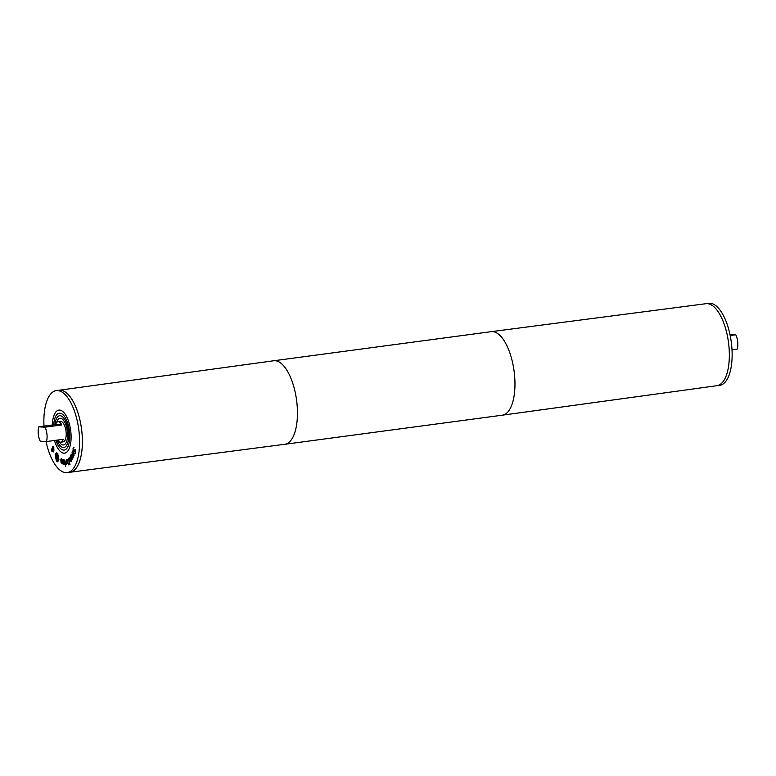 <?xml version="1.0" encoding="UTF-8"?>
<svg xmlns="http://www.w3.org/2000/svg" width="776" height="776" viewBox="0 0 776 776"><rect width="100%" height="100%" fill="white"/><g stroke="black" fill="none" stroke-linecap="round" stroke-linejoin="round"><path stroke-width="1.16" d="M63.06 464.174L63.506 459.673L64.883 464.591L63.719 460.779L63.428 464.126M63.855 460.76L63.913 460.207M65.359 464.552L64.815 459.848L65.688 464.504M69.064 457.879L70.771 460.837L70.286 456.288L71.615 460.527L70.917 461.604L69.918 460.634L69.423 457.83M71.382 461.536L70.393 460.566M71.237 460.769L71.479 459.731M70.432 460.837L71.169 460.779M71.664 457.277L71.925 455.202L71.402 455.046L71.237 456.21L72.1 457.219M72.284 455.153L71.402 455.046M72.391 455.134L71.867 454.978L72.391 455.134M70.626 455.716L71.237 454.28L72.129 454.688L71.877 457.791L72.255 458.315L72.837 456.889L73.099 457.549L72.255 459.072L70.626 455.716L71.256 455.638M72.721 459.014L71.693 458.344M72.769 458.548L72.362 459.062M73.002 457.908L72.255 458.315M71.508 454.949L72.129 453.979M74.331 450.09L75.243 449.973L75.136 453.96L75.136 450.71L73.41 451.613L72.973 450.352L73.565 447.374L73.507 450.846L75.194 449.546M74.719 451.525L73.885 451.554L73.439 450.293M75.602 450.652L75.068 450.71L75.602 450.652M75.544 450.662L74.603 450.769M74.748 453.31L75.776 452.272M73.507 450.846L74.797 450.031M73.022 448.712L74.03 447.315M72.391 452.844L73.099 451.564M71.916 452.903L72.634 451.622L73.458 452.544L74.001 454.28L73.419 456.53L73.274 453.106L72.313 452.767L72.197 454.154L72.284 452.854M73.739 453.038L72.779 452.709L73.739 453.038M73.691 453.048L72.313 452.767M73.351 455.735L74.089 455.26M73.099 455.861L73.827 455.677M73.089 455.89L73.73 456.162M72.517 452.224L72.634 451.622M69.53 463.893L68.492 459.227L67.687 460.236L67.784 462.389L68.579 464.116L69.879 463.844M68.579 464.116L69.898 463.893M69.045 464.048L69.753 463.99L69.045 464.048M69.927 464.678L68.967 464.766L68.327 463.854M67.376 459.741L68.657 458.325L70.005 464.368L68.501 464.834L67.454 462.603L67.376 459.741L68.705 458.538M69.462 464.737L68.967 464.766M66.717 463.66L66.125 464.504L65.999 463.689L66.62 463L66.435 459.605L67.046 463.621M66.552 464.164L66.474 463.641M66.018 463.679L67.085 462.942M65.514 466.153L65.427 465.328L65.892 466.104M61.702 462.952L62.274 462.021L61.197 461.39L61.702 462.952L62.536 462.768M62.623 461.885L61.197 461.39M61.091 462.719L60.858 460.614L62.274 461.439L61.595 459.411L60.897 459.557L61.207 458.645L62.623 461.691L61.682 463.563L61.43 462.671M61.362 459.334L61.362 458.655M62.216 459.47L61.178 459.373M61.333 461.371L61.323 460.886M62.196 463.534L61.556 462.661M58.588 459.421L57.608 454.125L56.522 453.407L55.484 455.075L56.464 460.362L57.55 461.089L58.947 459.382M57.928 453.873L56.755 453.417M57.783 461.012L58.763 460.352M55.775 454.086L56.658 452.689M55.193 454.668L56.425 452.68L57.715 453.543L58.879 459.829L57.647 461.807L56.357 460.944L55.193 454.668M57.88 461.739L56.599 460.546M57.162 459.402L57.366 458.276L56.512 457.258L56.532 458.529L57.531 459.353M57.763 458.112L56.512 457.258M56.502 453.892L57.094 457.171L57.472 457.695L58.122 456.162L57.346 460.391L56.027 457.956L56.076 456.899L56.755 456.725L56.502 453.892M56.076 456.899L56.658 456.657M57.443 459.829L56.852 458.994M53.971 450.109L52.807 447.5L53.078 451.913L51.876 451.205L51.381 449.44L51.662 448.877L52.768 451.254L52.487 446.869L53.049 446.578L54.019 450.109M52.768 447.587L53.515 446.52M52.06 450.749L53.263 451.128M53.544 451.855L52.341 451.137M54.029 447.995L53.272 447.442L54.029 447.995M53.903 448.014L52.807 447.5M43.989 426.121A41.351 17.169 82.4 0 1 56.25 390.638A41.351 17.169 82.4 0 1 78.754 429.351A41.351 17.169 82.4 0 1 67.221 472.613A41.351 17.169 82.4 0 1 65.834 472.662A41.351 17.169 82.4 0 1 46.046 441.525M63.884 453.174A21.709 9.011 82.4 0 1 54.436 440.477A21.699 9.011 82.4 0 0 63.884 453.165A21.709 9.011 82.4 0 0 64.612 453.145A21.699 9.011 82.4 0 1 63.884 453.165M64.612 453.135A21.699 9.011 82.4 0 0 70.664 430.428A21.699 9.011 82.4 0 0 58.86 410.116A21.699 9.011 82.4 0 0 52.37 425.005A21.709 9.011 82.4 0 1 58.85 410.106A21.709 9.011 82.4 0 1 70.664 430.428A21.709 9.011 82.4 0 1 64.612 453.145L64.883 453.097M45.018 427.188L38.8 426.819L55.581 424.569L61.789 424.938L45.018 427.188A10.34 4.287 82.4 0 1 46.444 441.554L63.225 439.303A10.34 4.287 82.4 0 1 60.77 442.184A10.34 4.287 82.4 0 1 60.431 442.194A10.34 4.287 82.4 0 1 57.647 440.05M55.581 424.569A10.34 4.287 82.4 0 1 58.035 421.688A10.34 4.287 82.4 0 1 61.789 424.938M38.8 426.819A10.34 4.287 82.4 0 0 40.236 441.185L46.444 441.554M491.198 331.662A42.127 17.489 -97.6 0 1 514.09 371.103A42.127 17.489 -97.6 0 1 502.363 415.179A42.127 17.489 -97.6 0 0 502.363 415.179L716.976 385.691A41.361 17.169 -97.6 0 0 728.489 342.42A41.361 17.169 -97.6 0 0 706.014 303.697L491.198 331.662A42.127 17.489 -97.6 0 0 491.169 331.672L273.656 360.772A42.127 17.489 -97.6 0 0 273.637 360.772A42.127 17.489 -97.6 0 1 296.577 400.203A42.127 17.489 -97.6 0 1 284.831 444.279A42.127 17.489 -97.6 0 1 284.802 444.279L69.986 472.254A41.361 17.169 -97.6 0 0 81.548 428.973A41.361 17.169 -97.6 0 0 59.025 390.26A41.361 17.169 -97.6 0 0 58.675 390.318M69.636 472.293A41.361 17.169 -97.6 0 0 69.986 472.254A41.351 17.169 82.4 0 0 70.015 472.235A41.351 17.169 82.4 0 0 81.548 428.973A41.351 17.169 82.4 0 0 59.044 390.27L59.044 390.27A41.351 17.169 82.4 0 1 81.538 428.973A41.351 17.169 82.4 0 1 70.005 472.245L67.221 472.613M732.01 349.83L737.2 349.132A10.34 4.287 82.4 0 0 735.764 334.766L730.187 335.513M706.364 303.659L708.779 303.338A41.351 17.169 82.4 0 1 731.283 342.051A41.351 17.169 82.4 0 1 719.75 385.313L717.325 385.633M729.954 334.427L735.764 334.766M58.035 421.688L60.363 421.378A10.34 4.287 82.4 0 1 65.989 431.058A10.34 4.287 82.4 0 1 63.108 441.874L60.77 442.184M59.16 441.709A13.454 5.587 82.4 0 0 63.069 444.978A13.454 5.587 82.4 0 0 63.516 444.958A13.454 5.587 82.4 0 0 67.269 430.884A13.454 5.587 82.4 0 0 59.946 418.293A13.454 5.587 82.4 0 0 56.599 422.58A13.444 5.577 82.4 0 1 59.956 418.303A13.444 5.577 82.4 0 1 67.26 430.884A13.444 5.577 82.4 0 1 63.516 444.949A13.444 5.577 82.4 0 1 63.069 444.968A13.444 5.577 82.4 0 1 59.17 441.719M54.941 424.656A16.015 6.644 82.4 0 1 59.607 415.752A16.015 6.644 82.4 0 1 68.327 430.748A16.015 6.644 82.4 0 1 63.855 447.5A16.015 6.644 82.4 0 1 63.322 447.519A16.015 6.644 82.4 0 1 57.017 440.137M53.748 424.821A18.595 7.721 82.4 0 1 59.267 413.191A18.595 7.721 82.4 0 1 69.384 430.602A18.595 7.721 82.4 0 1 64.204 450.061A18.595 7.721 82.4 0 1 63.574 450.08A18.595 7.721 82.4 0 1 55.823 440.293M714.356 307.18A41.351 17.169 82.4 0 1 728.499 342.42A41.351 17.169 82.4 0 1 724.124 380.133M56.25 390.638L273.637 360.772M502.344 415.179L284.831 444.279"/></g></svg>
